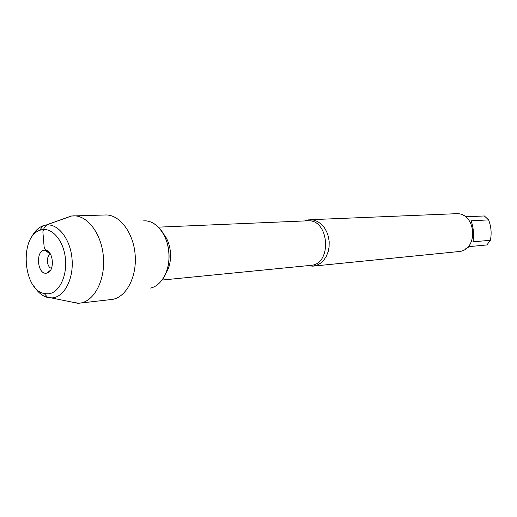 <?xml version="1.0" encoding="UTF-8"?>
<svg xmlns="http://www.w3.org/2000/svg" width="517" height="517" viewBox="0 0 517 517"><rect width="100%" height="100%" fill="white"/><g stroke="black" fill="none" stroke-linecap="round" stroke-linejoin="round"><path stroke-width="0.78" d="M304.623 220.946L308.823 219.803L313.832 220.119L317.69 221.612L321.244 224.152L324.308 227.609L326.731 231.829L328.392 236.592L329.193 241.678L329.109 246.829L328.14 251.779L326.33 256.296L323.784 260.148L320.624 263.159L317.011 265.182L312.798 266.165L307.777 265.66M142.77 220.959C148.87 220.281 154.473 222.769 159.585 228.424C170.455 240.231 172.232 265.402 163.126 278.618M313.121 266.132L458.424 251.598C479.117 250.583 476.377 211.821 455.748 213.715L309.845 219.725M463.07 215.324L466.877 216.772L484.358 215.957L488.584 219.887C491.189 226.549 491.783 233.348 490.374 240.295L486.904 244.942L469.488 246.577L465.662 248.819M488.584 219.887L471.174 220.817C473.469 227.609 474.076 234.602 473.01 241.801L490.374 240.295M145.419 220.843C156.942 221.166 167.799 235.694 168.949 252.987C170.235 270.262 161.53 286.179 150.163 288.111M70.183 301.747L78.597 303.259L112.415 299.408C126.187 297.146 136.818 277.19 135.195 255.366C133.735 233.535 120.409 215.266 106.457 214.956L71.598 215.983L64.315 218.575M51.538 268.258C46.704 267.748 45.845 255.527 50.556 254.351M46.297 273.202L47.099 273.054C55.028 271.477 53.555 250.674 45.49 250.222L44.404 250.215C35.337 250.713 37.295 274.54 46.297 273.202M47.997 293.856L44.255 293.546C23 289.998 19.245 236.831 39.796 230.33C50.427 225.948 62.964 238.796 65.265 257.201C67.772 275.561 59.184 293.326 47.997 293.856M34.264 286.657C38.096 292.57 42.594 296.196 47.771 297.527L52.036 297.895C64.095 297.34 73.757 279.225 72.063 259.256C70.551 239.268 58.163 223.279 46.207 225.005L42.717 225.897C37.78 227.939 33.831 232.159 30.871 238.557M79.56 303.175C93.842 301.805 105.19 280.841 103.458 257.608C101.914 234.356 87.728 215.195 73.401 215.841M48.042 251.333L48.003 251.824M49.367 271.115L49.47 271.599M75.437 215.906L71.34 216.028L47.545 224.488L44.3 227.39L42.879 231.771L44.165 247.346L46.181 251.275L50.123 253.634M162.138 280.046L310.698 265.37C332.554 264.465 329.316 218.652 307.55 220.817L158.402 227.15M163.346 233.749C171.689 243.1 173.046 262.384 166.099 272.814M49.522 252.787L45.49 250.222M50.731 269.945L47.099 273.054M44.255 293.546L47.771 297.527M39.796 230.33L42.717 225.897M51.351 297.921L77.757 303.285M46.207 225.005L71.598 215.983"/></g></svg>
